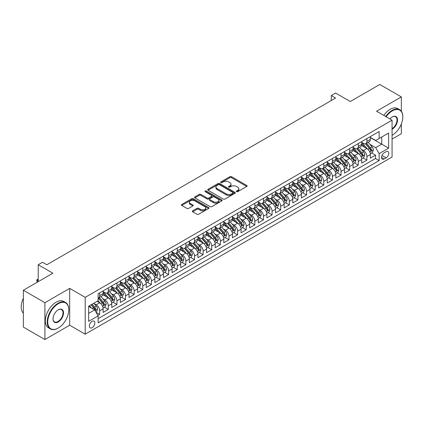 <?xml version="1.0" encoding="UTF-8"?>
<svg xmlns="http://www.w3.org/2000/svg" width="424" height="424" viewBox="0 0 424 424"><rect width="100%" height="100%" fill="white"/><g stroke="black" fill="none" stroke-linecap="round" stroke-linejoin="round"><path stroke-width="0.64" d="M236.592 191.659A0.837 0.482 0 0 0 237.774 191.659L246.763 186.47A1.198 0.689 0 0 0 247.118 185.982A1.198 0.689 0 0 0 246.763 185.495L231.536 176.702A1.198 0.689 0 0 0 229.845 176.702L220.851 181.891A0.837 0.482 0 0 0 220.607 182.23A0.837 0.482 0 0 0 220.851 182.574A0.837 0.482 0 0 0 222.038 182.574L223.199 181.901A3.827 2.21 0 0 1 228.616 181.901L229.888 182.633A3.827 2.21 0 0 1 231.006 184.196A3.827 2.21 0 0 1 229.888 185.76L228.722 186.433A0.837 0.482 0 0 0 228.478 186.777A0.837 0.482 0 0 0 228.722 187.117A0.837 0.482 0 0 0 229.909 187.117L231.069 186.443A3.827 2.21 0 0 1 236.486 186.443L237.753 187.18A3.827 2.21 0 0 1 238.876 188.744A3.827 2.21 0 0 1 237.753 190.302L236.592 190.975A0.837 0.482 0 0 0 236.343 191.319A0.837 0.482 0 0 0 236.592 191.659L236.592 190.975M92.098 327.704A3.901 2.252 120 0 0 94.647 324.27A3.901 2.252 120 0 0 94.049 321.143A3.901 2.252 120 0 0 92.098 321.339A3.901 2.252 120 0 0 89.549 324.773A3.901 2.252 120 0 0 90.148 327.9A3.901 2.252 120 0 0 92.098 327.704M192.697 210.797A1.198 0.689 0 0 0 192.348 211.285A1.198 0.689 0 0 0 192.697 211.772L196.975 214.242A1.198 0.689 0 0 0 198.665 214.242L208.65 208.476A1.198 0.689 0 0 0 209 207.988A1.198 0.689 0 0 0 208.65 207.5L193.418 198.708A1.198 0.689 0 0 0 191.728 198.708L181.742 204.469A1.198 0.689 0 0 0 181.393 204.956A1.198 0.689 0 0 0 181.742 205.449L186.904 208.428A1.198 0.689 0 0 0 188.595 208.428L192.867 205.958A1.198 0.689 0 0 0 193.217 205.47A1.198 0.689 0 0 0 192.867 204.983L190.307 203.504A3.201 1.85 0 0 1 189.374 202.2A3.201 1.85 0 0 1 191.346 200.494A3.201 1.85 0 0 1 194.839 200.891L204.861 206.679A3.201 1.85 0 0 1 205.799 207.988A3.201 1.85 0 0 1 203.822 209.695A3.201 1.85 0 0 1 200.335 209.292L198.665 208.327A1.198 0.689 0 0 0 196.975 208.327L192.697 210.797L192.697 211.772M401.337 111.252L401.337 96.916L379.787 84.471L350.261 101.522L335.607 93.057L331.298 95.548L335.607 98.034L46.841 264.751L42.532 262.265L38.224 264.751L38.224 281.674M44.907 302.699L44.907 339.529L69.684 325.219L69.684 288.389L44.907 302.699L23.357 290.255L52.878 273.21L38.224 264.751M69.684 288.389L85.203 297.351L392.067 120.183L392.067 157.007L85.203 334.176L85.203 297.351M401.337 96.916L376.554 111.226L392.067 120.183M223.284 199.047A1.198 0.689 0 0 0 224.98 199.047L234.96 193.286A1.198 0.689 0 0 0 235.315 192.798A1.198 0.689 0 0 0 234.96 192.305L219.733 183.513A1.198 0.689 0 0 0 218.042 183.513L208.057 189.279A1.198 0.689 0 0 0 207.707 189.767A1.198 0.689 0 0 0 208.057 190.254L223.284 199.047M205.47 191.839A0.837 0.482 0 0 1 206.324 191.961L206.324 190.964L221.805 199.905A1.198 0.689 0 0 1 222.155 200.393A1.198 0.689 0 0 1 221.805 200.881L211.82 206.642A1.198 0.689 0 0 1 210.129 206.642L194.897 197.849L199.174 195.4L199.174 194.409L194.897 196.874A1.198 0.689 0 0 0 194.547 197.361A1.198 0.689 0 0 0 194.897 197.849L194.897 196.874M199.174 195.4A1.198 0.689 0 0 1 200.865 195.4L200.865 194.409A1.198 0.689 0 0 0 199.174 194.409M200.865 194.409L207.039 197.971A1.198 0.689 0 0 0 208.735 197.971L211.565 196.339A1.198 0.689 0 0 0 211.921 195.851A1.198 0.689 0 0 0 211.565 195.358L205.137 191.648A0.837 0.482 0 0 1 204.893 191.304A0.837 0.482 0 0 1 205.407 190.858A0.837 0.482 0 0 1 206.324 190.964M44.907 339.529L23.357 327.084L23.357 290.255M392.067 139.093L401.337 133.745L401.337 123.999M97.896 315.451L99.682 314.417L96.105 312.356M94.07 303.563L96.237 304.814A4.876 2.814 60 0 1 99.682 310.787L103.133 308.794L103.133 312.43L108.306 309.441L104.383 307.177M102.693 298.586L104.855 299.837A4.876 2.814 60 0 1 108.306 305.81L111.751 303.817L111.751 307.453L116.923 304.464L113.001 302.201M111.311 293.609L113.473 294.86A4.876 2.814 60 0 1 116.923 300.833L120.374 298.841L120.374 302.476L125.541 299.487L121.619 297.224M119.928 288.633L122.096 289.884A4.876 2.814 60 0 1 125.541 295.857L128.991 293.864L128.991 297.5L134.164 294.51L130.242 292.247M128.552 283.656L130.714 284.907A4.876 2.814 60 0 1 134.164 290.88L137.609 288.887L137.609 292.523L142.782 289.534L138.86 287.271M137.169 278.679L139.337 279.93A4.876 2.814 60 0 1 142.782 285.903L146.232 283.91L146.232 287.546L151.405 284.557L147.483 282.294M145.792 273.703L147.955 274.953A4.876 2.814 60 0 1 151.405 280.926L154.85 278.934L154.85 282.57L160.023 279.58L156.101 277.317M154.41 268.726L156.573 269.977A4.876 2.814 60 0 1 160.023 275.95L163.468 273.957L163.468 277.593L168.641 274.604L164.719 272.341M163.028 263.749L165.196 265A4.876 2.814 60 0 1 168.641 270.973L172.091 268.98L172.091 272.616L177.264 269.627L173.342 267.364M171.651 258.773L173.814 260.023A4.876 2.814 60 0 1 177.264 265.996L180.709 264.004L180.709 267.639L185.882 264.65L181.96 262.387M180.269 253.796L182.437 255.047A4.876 2.814 60 0 1 185.882 261.02L189.332 259.027L189.332 262.663L194.499 259.673L190.577 257.41M188.892 248.819L191.054 250.07A4.876 2.814 60 0 1 194.499 256.043L197.95 254.05L197.95 257.686L203.123 254.702L199.201 252.434M197.51 243.842L199.672 245.093A4.876 2.814 60 0 1 203.123 251.066L206.568 249.073L206.568 252.709L211.74 249.725L207.818 247.457M206.128 238.871L208.295 240.117A4.876 2.814 60 0 1 211.74 246.09L215.191 244.097L215.191 247.733L220.363 244.749L216.441 242.48M214.751 233.894L216.913 235.14A4.876 2.814 60 0 1 220.363 241.113L223.808 239.12L223.808 242.756L228.981 239.772L225.059 237.504M223.369 228.918L225.531 230.163A4.876 2.814 60 0 1 228.981 236.136L232.432 234.143L232.432 237.779L237.599 234.795L233.677 232.527M231.986 223.941L234.154 225.186A4.876 2.814 60 0 1 237.599 231.16L241.049 229.172L241.049 232.803L246.222 229.819L242.3 227.55M240.609 218.964L242.772 220.21A4.876 2.814 60 0 1 246.222 226.183L249.667 224.195L249.667 227.826L254.84 224.842L250.918 222.573M249.227 213.988L251.395 215.233A4.876 2.814 60 0 1 254.84 221.206L258.29 219.219L258.29 222.849L263.463 219.865L259.536 217.597M257.85 209.011L260.013 210.256A4.876 2.814 60 0 1 263.463 216.229L266.908 214.242L266.908 217.872L272.081 214.888L268.159 212.62M266.468 204.034L268.631 205.28A4.876 2.814 60 0 1 272.081 211.253L275.526 209.265L275.526 212.896L280.699 209.912L276.777 207.643M275.086 199.057L277.254 200.303A4.876 2.814 60 0 1 280.699 206.276L284.149 204.288L284.149 207.919L289.322 204.935L285.4 202.667M283.709 194.081L285.871 195.326A4.876 2.814 60 0 1 289.322 201.299L292.767 199.312L292.767 202.942L297.94 199.958L294.018 197.69M292.327 189.104L294.489 190.35A4.876 2.814 60 0 1 297.94 196.323L301.39 194.335L301.39 197.966L306.557 194.982L302.635 192.713M300.95 184.127L303.112 185.373A4.876 2.814 60 0 1 306.557 191.346L310.008 189.358L310.008 192.989L315.18 190.005L311.258 187.737M309.568 179.151L311.73 180.396A4.876 2.814 60 0 1 315.18 186.369L318.625 184.382L318.625 188.012L323.798 185.028L319.876 182.76M318.186 174.174L320.353 175.419A4.876 2.814 60 0 1 323.798 181.393L327.249 179.405L327.249 183.036L332.421 180.052L328.499 177.788M326.809 169.197L328.971 170.443A4.876 2.814 60 0 1 332.421 176.416L335.866 174.428L335.866 178.059L341.039 175.075L337.117 172.812M335.426 164.221L337.589 165.471A4.876 2.814 60 0 1 341.039 171.439L344.489 169.452L344.489 173.082L349.657 170.098L345.735 167.835M344.044 159.244L346.212 160.495A4.876 2.814 60 0 1 349.657 166.462L353.107 164.475L353.107 168.105L358.28 165.122L354.358 162.858M352.667 154.267L354.83 155.518A4.876 2.814 60 0 1 358.28 161.486L361.725 159.498L361.725 163.129L366.898 160.145L366.898 156.509A4.876 2.814 -120 0 0 363.453 150.541L361.285 149.29M362.976 157.882L366.898 160.145M103.133 308.794A4.876 2.814 -120 0 0 99.682 302.821L97.096 301.332M111.751 303.817A4.876 2.814 -120 0 0 108.306 297.844L102.974 294.77M120.374 298.841A4.876 2.814 -120 0 0 116.923 292.867L111.592 289.793M128.991 293.864A4.876 2.814 -120 0 0 125.541 287.896L120.215 284.817M137.609 288.887A4.876 2.814 -120 0 0 134.164 282.919L128.832 279.84M146.232 283.91A4.876 2.814 -120 0 0 142.782 277.943L137.45 274.863M154.85 278.934A4.876 2.814 -120 0 0 151.405 272.966L146.073 269.887M163.468 273.957A4.876 2.814 -120 0 0 160.023 267.989L154.691 264.91M172.091 268.98A4.876 2.814 -120 0 0 168.641 263.012L163.309 259.933M180.709 264.004A4.876 2.814 -120 0 0 177.264 258.036L171.932 254.957M189.332 259.027A4.876 2.814 -120 0 0 185.882 253.059L180.55 249.98M197.95 254.05A4.876 2.814 -120 0 0 194.499 248.082L189.173 245.003M206.568 249.073A4.876 2.814 -120 0 0 203.123 243.106L197.791 240.026M215.191 244.097A4.876 2.814 -120 0 0 211.74 238.129L206.409 235.05M223.808 239.12A4.876 2.814 -120 0 0 220.363 233.152L215.032 230.073M232.432 234.143A4.876 2.814 -120 0 0 228.981 228.176L223.649 225.096M241.049 229.172A4.876 2.814 -120 0 0 237.599 223.199L232.273 220.12M249.667 224.195A4.876 2.814 -120 0 0 246.222 218.222L240.89 215.143M258.29 219.219A4.876 2.814 -120 0 0 254.84 213.246L249.508 210.166M266.908 214.242A4.876 2.814 -120 0 0 263.463 208.269L258.131 205.19M275.526 209.265A4.876 2.814 -120 0 0 272.081 203.292L266.749 200.213M284.149 204.288A4.876 2.814 -120 0 0 280.699 198.315L275.367 195.236M292.767 199.312A4.876 2.814 -120 0 0 289.322 193.339L283.99 190.259M301.39 194.335A4.876 2.814 -120 0 0 297.94 188.362L292.608 185.283M310.008 189.358A4.876 2.814 -120 0 0 306.557 183.385L301.231 180.306M318.625 184.382A4.876 2.814 -120 0 0 315.18 178.409L309.849 175.329M327.249 179.405A4.876 2.814 -120 0 0 323.798 173.432L318.466 170.353M335.866 174.428A4.876 2.814 -120 0 0 332.421 168.455L327.089 165.376M344.489 169.452A4.876 2.814 -120 0 0 341.039 163.478L335.707 160.399M353.107 164.475A4.876 2.814 -120 0 0 349.657 158.502L344.33 155.423M361.725 159.498A4.876 2.814 -120 0 0 358.28 153.525L352.948 150.446M386.121 151.686L384.224 152.778A3.779 2.184 120 0 0 381.754 156.106A3.779 2.184 120 0 0 382.337 159.138A3.779 2.184 120 0 0 384.224 158.947L386.121 157.855A3.779 2.184 120 0 0 388.591 154.527A3.779 2.184 120 0 0 388.008 151.495A3.779 2.184 120 0 0 386.121 151.686M88.648 313.373L94.685 309.891L98.13 315.864L98.13 322.828L379.141 160.59L379.141 153.626L375.691 147.653L369.908 144.314M98.13 315.864L88.648 321.334L88.648 306.208L98.13 300.733L98.13 293.763L379.141 131.53L379.141 138.494L388.623 133.019L388.623 148.151L379.141 153.626M103.133 291.675L104.855 292.671A4.876 2.814 60 0 0 107.293 292.91L110.743 290.922A4.876 2.814 -120 0 0 111.751 288.691L111.751 285.903M111.751 286.698L113.473 287.695A4.876 2.814 60 0 0 115.911 287.938L119.361 285.946A4.876 2.814 -120 0 0 120.374 283.714L120.374 280.926M120.374 281.721L122.096 282.718A4.876 2.814 60 0 0 124.534 282.962L127.979 280.969A4.876 2.814 -120 0 0 128.991 278.738L128.991 275.95M128.991 276.745L130.714 277.741A4.876 2.814 60 0 0 133.152 277.985L136.602 275.992A4.876 2.814 -120 0 0 137.609 273.761L137.609 270.973M137.609 271.768L139.337 272.764A4.876 2.814 60 0 0 141.775 273.008L145.22 271.016A4.876 2.814 -120 0 0 146.232 268.784L146.232 265.996M146.232 266.791L147.955 267.788A4.876 2.814 60 0 0 150.393 268.032L153.843 266.039A4.876 2.814 -120 0 0 154.85 263.808L154.85 261.02M154.85 261.815L156.573 262.811A4.876 2.814 60 0 0 159.011 263.055L162.461 261.062A4.876 2.814 -120 0 0 163.468 258.831L163.468 256.043M163.468 256.838L165.196 257.834A4.876 2.814 60 0 0 167.634 258.078L171.079 256.085A4.876 2.814 -120 0 0 172.091 253.854L172.091 251.066M172.091 251.861L173.814 252.858A4.876 2.814 60 0 0 176.252 253.102L179.702 251.109A4.876 2.814 -120 0 0 180.709 248.877L180.709 246.09M180.709 246.885L182.437 247.881A4.876 2.814 60 0 0 184.875 248.125L188.32 246.132A4.876 2.814 -120 0 0 189.332 243.901L189.332 241.113M189.332 241.908L191.054 242.904A4.876 2.814 60 0 0 193.492 243.148L196.937 241.155A4.876 2.814 -120 0 0 197.95 238.924L197.95 236.136M197.95 236.931L199.672 237.928A4.876 2.814 60 0 0 202.11 238.171L205.561 236.179A4.876 2.814 -120 0 0 206.568 233.947L206.568 231.16M206.568 231.954L208.295 232.951A4.876 2.814 60 0 0 210.733 233.195L214.178 231.202A4.876 2.814 -120 0 0 215.191 228.971L215.191 226.183M215.191 226.978L216.913 227.974A4.876 2.814 60 0 0 219.351 228.218L222.801 226.225A4.876 2.814 -120 0 0 223.808 223.994L223.808 221.206M223.808 222.001L225.531 222.998A4.876 2.814 60 0 0 227.969 223.241L231.419 221.249A4.876 2.814 -120 0 0 232.432 219.017L232.432 216.229M232.432 217.024L234.154 218.021A4.876 2.814 60 0 0 236.592 218.265L240.037 216.272A4.876 2.814 -120 0 0 241.049 214.041L241.049 211.253M241.049 212.048L242.772 213.044A4.876 2.814 60 0 0 245.21 213.288L248.66 211.295A4.876 2.814 -120 0 0 249.667 209.064L249.667 206.276M249.667 207.071L251.395 208.067A4.876 2.814 60 0 0 253.833 208.311L257.278 206.318A4.876 2.814 -120 0 0 258.29 204.087L258.29 201.299M258.29 202.094L260.013 203.091A4.876 2.814 60 0 0 262.451 203.334L265.901 201.342A4.876 2.814 -120 0 0 266.908 199.11L266.908 196.323M266.908 197.118L268.631 198.114A4.876 2.814 60 0 0 271.069 198.358L274.519 196.365A4.876 2.814 -120 0 0 275.526 194.134L275.526 191.346M275.526 192.141L277.254 193.137A4.876 2.814 60 0 0 279.692 193.381L283.137 191.388A4.876 2.814 -120 0 0 284.149 189.157L284.149 186.369M284.149 187.164L285.871 188.161A4.876 2.814 60 0 0 288.309 188.404L291.76 186.412A4.876 2.814 -120 0 0 292.767 184.18L292.767 181.393M292.767 182.188L294.489 183.184A4.876 2.814 60 0 0 296.927 183.428L300.377 181.435A4.876 2.814 -120 0 0 301.39 179.204L301.39 176.416M301.39 177.211L303.112 178.207A4.876 2.814 60 0 0 305.55 178.451L308.995 176.458A4.876 2.814 -120 0 0 310.008 174.227L310.008 171.439M310.008 172.239L311.73 173.231A4.876 2.814 60 0 0 314.168 173.474L317.618 171.482A4.876 2.814 -120 0 0 318.625 169.25L318.625 166.462M318.625 167.263L320.353 168.254A4.876 2.814 60 0 0 322.791 168.498L326.236 166.505A4.876 2.814 -120 0 0 327.249 164.274L327.249 161.486M327.249 162.286L328.971 163.277A4.876 2.814 60 0 0 331.409 163.521L334.859 161.528A4.876 2.814 -120 0 0 335.866 159.297L335.866 156.509M335.866 157.309L337.589 158.3A4.876 2.814 60 0 0 340.027 158.544L343.477 156.551A4.876 2.814 -120 0 0 344.489 154.32L344.489 151.532M344.489 152.333L346.212 153.324A4.876 2.814 60 0 0 348.65 153.567L352.095 151.575A4.876 2.814 -120 0 0 353.107 149.343L353.107 146.556M353.107 147.356L354.83 148.347A4.876 2.814 60 0 0 357.268 148.591L360.718 146.598A4.876 2.814 -120 0 0 361.725 144.367L361.725 141.579M98.13 318.647L375.516 158.502L375.516 155.168L370.348 158.152L370.348 154.522A4.876 2.814 -120 0 0 366.898 148.548L361.566 145.469M361.725 142.379L363.453 143.37A4.876 2.814 -120 0 0 365.891 143.614A4.876 2.814 -120 0 0 366.898 141.383L366.898 138.595M365.891 143.614L369.336 141.621A4.876 2.814 -120 0 0 370.348 139.39L370.348 136.602M99.682 292.867L99.682 295.655A4.876 2.814 60 0 1 98.675 297.887A4.876 2.814 60 0 1 98.13 298.088M98.675 297.887L102.12 295.899A4.876 2.814 -120 0 0 103.133 293.668L103.133 290.88M108.306 287.891L108.306 290.679A4.876 2.814 60 0 1 107.293 292.91M116.923 282.914L116.923 285.702A4.876 2.814 60 0 1 115.911 287.938M125.541 277.937L125.541 280.725A4.876 2.814 60 0 1 124.534 282.962M134.164 272.966L134.164 275.748A4.876 2.814 60 0 1 133.152 277.985M142.782 267.989L142.782 270.772A4.876 2.814 60 0 1 141.775 273.008M151.405 263.012L151.405 265.795A4.876 2.814 60 0 1 150.393 268.032M160.023 258.036L160.023 260.818A4.876 2.814 60 0 1 159.011 263.055M168.641 253.059L168.641 255.842A4.876 2.814 60 0 1 167.634 258.078M177.264 248.082L177.264 250.865A4.876 2.814 60 0 1 176.252 253.102M185.882 243.106L185.882 245.888A4.876 2.814 60 0 1 184.875 248.125M194.499 238.129L194.499 240.912A4.876 2.814 60 0 1 193.492 243.148M203.123 233.152L203.123 235.935A4.876 2.814 60 0 1 202.11 238.171M211.74 228.176L211.74 230.963A4.876 2.814 60 0 1 210.733 233.195M220.363 223.199L220.363 225.987A4.876 2.814 60 0 1 219.351 228.218M228.981 218.222L228.981 221.01A4.876 2.814 60 0 1 227.969 223.241M237.599 213.246L237.599 216.033A4.876 2.814 60 0 1 236.592 218.265M246.222 208.269L246.222 211.057A4.876 2.814 60 0 1 245.21 213.288M254.84 203.292L254.84 206.08A4.876 2.814 60 0 1 253.833 208.311M263.463 198.315L263.463 201.103A4.876 2.814 60 0 1 262.451 203.334M272.081 193.339L272.081 196.127A4.876 2.814 60 0 1 271.069 198.358M280.699 188.362L280.699 191.15A4.876 2.814 60 0 1 279.692 193.381M289.322 183.385L289.322 186.173A4.876 2.814 60 0 1 288.309 188.404M297.94 178.409L297.94 181.196A4.876 2.814 60 0 1 296.927 183.428M306.557 173.432L306.557 176.22A4.876 2.814 60 0 1 305.55 178.451M315.18 168.455L315.18 171.243A4.876 2.814 60 0 1 314.168 173.474M323.798 163.478L323.798 166.266A4.876 2.814 60 0 1 322.791 168.498M332.421 158.502L332.421 161.29A4.876 2.814 60 0 1 331.409 163.521M341.039 153.525L341.039 156.313A4.876 2.814 60 0 1 340.027 158.544M349.657 148.548L349.657 151.336A4.876 2.814 60 0 1 348.65 153.567M358.28 143.572L358.28 146.359A4.876 2.814 60 0 1 357.268 148.591M358.28 161.486L358.28 165.122M349.657 166.462L349.657 170.098M341.039 171.439L341.039 175.075M332.421 176.416L332.421 180.052M323.798 181.393L323.798 185.028M315.18 186.369L315.18 190.005M306.557 191.346L306.557 194.982M297.94 196.323L297.94 199.958M289.322 201.299L289.322 204.935M280.699 206.276L280.699 209.912M272.081 211.253L272.081 214.888M263.463 216.229L263.463 219.865M254.84 221.206L254.84 224.842M246.222 226.183L246.222 229.819M237.599 231.16L237.599 234.795M228.981 236.136L228.981 239.772M220.363 241.113L220.363 244.749M211.74 246.09L211.74 249.725M203.123 251.066L203.123 254.702M194.499 256.043L194.499 259.673M185.882 261.02L185.882 264.65M177.264 265.996L177.264 269.627M168.641 270.973L168.641 274.604M160.023 275.95L160.023 279.58M151.405 280.926L151.405 284.557M142.782 285.903L142.782 289.534M134.164 290.88L134.164 294.51M125.541 295.857L125.541 299.487M116.923 300.833L116.923 304.464M108.306 305.81L108.306 309.441M99.682 310.787L99.682 314.417M94.685 309.891L88.648 306.409M375.691 147.653L381.722 144.171L381.722 137.005L388.623 133.019M370.348 137.599L388.623 148.151M370.348 137.403L375.691 140.487L379.141 138.494M69.684 325.219L85.203 334.176M331.298 95.548L331.298 100.525M371.594 152.905L375.516 155.168M375.516 158.502L379.141 160.59M236.926 191.781L237.753 191.298A3.827 2.21 0 0 0 238.876 189.735L238.876 188.744M231.006 184.196L231.006 185.193A3.827 2.21 0 0 1 229.888 186.756L229.055 187.233M246.747 186.481L231.536 177.693A1.198 0.689 0 0 0 229.845 177.693L221.19 182.691M234.96 192.305L234.96 193.286L219.733 184.509A1.198 0.689 0 0 0 218.042 184.509L208.073 190.265M232.845 193.137A0.837 0.482 0 0 0 233.094 192.798A0.837 0.482 0 0 0 232.845 192.454L219.478 184.737A0.837 0.482 0 0 0 218.296 184.737L217.067 185.442A3.827 2.21 0 0 0 215.943 187.005A3.827 2.21 0 0 0 217.067 188.569L226.204 193.847A3.827 2.21 0 0 0 231.621 193.847L232.845 193.137L232.845 194.134A0.837 0.482 0 0 0 233.094 193.789L233.094 192.798M215.943 187.005L215.943 188.002A3.827 2.21 0 0 0 217.067 189.565L217.067 188.569M232.845 194.134L231.621 194.839A3.827 2.21 0 0 1 226.204 194.839L217.067 189.565M200.865 195.4L207.039 198.967A1.198 0.689 0 0 0 208.735 198.967L211.565 197.335A1.198 0.689 0 0 0 211.921 196.842L211.921 195.851M206.324 191.961L221.789 200.891M213.452 201.676A3.201 1.85 0 0 0 216.94 202.073A3.201 1.85 0 0 0 218.917 200.367A3.201 1.85 0 0 0 217.978 199.063L214.443 197.022A1.198 0.689 0 0 0 212.753 197.022L209.917 198.66A1.198 0.689 0 0 0 209.567 199.148A1.198 0.689 0 0 0 209.917 199.635L213.452 201.676L213.452 202.667A3.201 1.85 0 0 0 216.94 203.07A3.201 1.85 0 0 0 218.917 201.363L218.917 200.367M209.567 199.148L209.567 200.139A1.198 0.689 0 0 0 209.917 200.632L209.917 199.635M213.452 202.667L209.917 200.632M205.799 207.988L205.799 208.984A3.201 1.85 0 0 1 203.822 210.691A3.201 1.85 0 0 1 200.335 210.288L198.665 209.323A1.198 0.689 0 0 0 196.975 209.323L192.713 211.783M189.374 202.2L189.374 203.197A3.201 1.85 0 0 0 190.307 204.501L190.307 203.504M192.851 205.969L190.307 204.501M208.635 208.486L193.418 199.704A1.198 0.689 0 0 0 191.728 199.704L181.758 205.454M370.274 153.668L372.5 152.38L373.364 149.889A3.233 1.866 -120 0 0 372.102 146.858L368.165 142.3M367.375 148.861L362.706 143.455A9.328 5.385 -120 0 0 361.725 142.432M364.815 147.345L362.202 144.319A7.743 4.468 -120 0 0 361.725 143.8M365.451 143.789L369.431 148.4A3.233 1.866 60 0 1 370.587 150.626C371.069 151.278 371.413 151.077 371.62 150.027A3.233 1.866 -120 0 0 370.465 147.806L366.527 143.243M365.684 143.715L369.966 148.67A1.648 0.949 60 0 1 370.38 149.312L371.62 150.027M370.587 150.626L370.82 151.008M392.067 135.309L392.067 135.309A14.872 8.586 120 0 0 392.285 135.187L392.285 135.187A14.872 8.586 120 0 0 402.8 116.971A14.872 8.586 120 0 0 392.285 110.903A14.872 8.586 120 0 0 386.126 116.754M385.686 116.494A15.238 8.798 -60 0 1 392.025 110.452A15.238 8.798 -60 0 1 399.647 109.699A15.238 8.798 -60 0 1 402.8 116.674A15.238 8.798 -60 0 1 402.8 116.823M389.948 118.953A7.436 4.293 -60 0 1 392.285 116.971A7.436 4.293 -60 0 1 397.542 120.008A7.436 4.293 -60 0 1 392.285 129.113A7.436 4.293 -60 0 1 392.067 129.235M383.789 115.402A15.238 8.798 -60 0 1 390.128 109.355A15.238 8.798 -60 0 1 397.749 108.602L399.647 109.699M392.067 128.642A7.07 4.081 120 0 0 396.652 122.409A7.07 4.081 120 0 0 395.56 116.77A7.07 4.081 120 0 0 392.152 117.05M58.009 328.181L58.263 328.028A14.872 8.586 120 0 0 68.783 309.817A14.872 8.586 120 0 0 58.263 303.743A14.872 8.586 120 0 0 47.748 321.959A14.872 8.586 120 0 0 58.263 328.028L58.009 328.181A15.238 8.798 -60 0 1 50.387 328.934A15.238 8.798 -60 0 1 48.05 316.723A15.238 8.798 -60 0 1 58.009 303.298A15.238 8.798 -60 0 1 65.625 302.54A15.238 8.798 -60 0 1 68.783 309.515A15.238 8.798 -60 0 1 68.778 309.668M58.263 321.959A7.436 4.293 -60 0 1 53.005 318.922A7.436 4.293 -60 0 1 58.263 309.817L58.263 309.817A7.436 4.293 -60 0 1 63.526 312.854A7.436 4.293 -60 0 1 58.263 321.959M53.011 318.769A7.07 4.081 120 0 0 54.473 321.858A7.07 4.081 120 0 0 58.009 321.509A7.07 4.081 120 0 0 62.625 315.281A7.07 4.081 120 0 0 61.544 309.615A7.07 4.081 120 0 0 58.136 309.891M50.387 328.934L48.49 327.837A15.238 8.798 -60 0 1 46.158 315.631A15.238 8.798 -60 0 1 56.111 302.201A15.238 8.798 -60 0 1 63.727 301.448L65.625 302.54M23.357 313.151A15.238 8.798 -60 0 1 23.357 298.22M361.656 158.645L363.882 157.357L364.741 154.866A3.233 1.866 -120 0 0 363.485 151.834L359.547 147.276M358.757 153.838L354.088 148.432A9.328 5.385 -120 0 0 353.107 147.409M356.197 152.322L353.584 149.296A7.743 4.468 -120 0 0 353.107 148.776M356.828 148.766L360.813 153.377A3.233 1.866 60 0 1 361.964 155.603C362.451 156.255 362.796 156.053 362.997 155.004A3.233 1.866 -120 0 0 361.847 152.783L357.909 148.22M357.066 148.692L361.343 153.647A1.648 0.949 60 0 1 361.757 154.288L362.997 155.004M361.964 155.603L362.202 155.984M353.033 163.622L355.259 162.334L356.123 159.843A3.233 1.866 -120 0 0 354.867 156.811L350.929 152.253M350.139 158.815L345.465 153.409A9.328 5.385 -120 0 0 344.489 152.386M347.574 157.299L344.966 154.272A7.743 4.468 -120 0 0 344.489 153.753M348.21 153.742L352.196 158.353A3.233 1.866 60 0 1 353.346 160.579C353.828 161.231 354.173 161.03 354.379 159.981A3.233 1.866 -120 0 0 353.229 157.76L349.291 153.197M348.443 153.668L352.726 158.624A1.648 0.949 60 0 1 353.139 159.265L354.379 159.981M353.346 160.579L353.579 160.961M344.415 168.598L346.641 167.31L347.505 164.819A3.233 1.866 -120 0 0 346.244 161.788L342.306 157.23M341.516 163.791L336.847 158.385A9.328 5.385 -120 0 0 335.866 157.362M338.956 162.275L336.343 159.249A7.743 4.468 -120 0 0 335.866 158.73M339.592 158.719L343.572 163.33A3.233 1.866 60 0 1 344.723 165.556C345.21 166.208 345.555 166.007 345.761 164.957A3.233 1.866 -120 0 0 344.606 162.737L340.668 158.173M339.825 158.645L344.103 163.6A1.648 0.949 60 0 1 344.521 164.242L345.761 164.957M344.723 165.556L344.961 165.938M335.792 173.575L338.023 172.287L338.882 169.796A3.233 1.866 -120 0 0 337.626 166.764L333.688 162.207M332.898 168.768L328.229 163.362A9.328 5.385 -120 0 0 327.249 162.339M330.338 167.252L327.726 164.226A7.743 4.468 -120 0 0 327.249 163.706M330.969 163.696L334.955 168.307A3.233 1.866 60 0 1 336.105 170.533C336.592 171.185 336.937 170.983 337.138 169.934A3.233 1.866 -120 0 0 335.988 167.713L332.05 163.15M331.202 163.622L335.485 168.577A1.648 0.949 60 0 1 335.898 169.218L337.138 169.934M336.105 170.533L336.338 170.914M327.174 178.552L329.4 177.264L330.264 174.773A3.233 1.866 -120 0 0 329.008 171.741L325.065 167.183M324.281 173.745L319.606 168.339A9.328 5.385 -120 0 0 318.625 167.316M321.715 172.229L319.102 169.203A7.743 4.468 -120 0 0 318.625 168.683M322.351 168.673L326.332 173.284A3.233 1.866 60 0 1 327.487 175.51C327.969 176.161 328.314 175.96 328.521 174.911A3.233 1.866 -120 0 0 327.37 172.685L323.427 168.127M322.584 168.598L326.867 173.554A1.648 0.949 60 0 1 327.28 174.195L328.521 174.911M327.487 175.51L327.72 175.891M318.556 183.528L320.783 182.241L321.646 179.749A3.233 1.866 -120 0 0 320.385 176.718L316.447 172.16M315.657 178.721L310.988 173.315A9.328 5.385 -120 0 0 310.008 172.292M313.098 177.206L310.485 174.179A7.743 4.468 -120 0 0 310.008 173.66M313.728 173.649L317.714 178.26A3.233 1.866 60 0 1 318.864 180.486C319.351 181.138 319.696 180.937 319.897 179.887A3.233 1.866 -120 0 0 318.747 177.661L314.809 173.103M313.967 173.575L318.244 178.531A1.648 0.949 60 0 1 318.657 179.172L319.897 179.887M318.864 180.486L319.102 180.868M309.933 188.505L312.165 187.217L313.023 184.726A3.233 1.866 -120 0 0 311.767 181.695L307.829 177.137M307.04 183.698L302.37 178.292A9.328 5.385 -120 0 0 301.39 177.269M304.48 182.182L301.867 179.156A7.743 4.468 -120 0 0 301.39 178.637M305.11 178.626L309.096 183.237A3.233 1.866 60 0 1 310.246 185.463C310.734 186.115 311.078 185.913 311.28 184.864A3.233 1.866 -120 0 0 310.13 182.638L306.192 178.08M305.344 178.552L309.626 183.507A1.648 0.949 60 0 1 310.039 184.149L311.28 184.864M310.246 185.463L310.479 185.845M301.316 193.482L303.542 192.194L304.406 189.703A3.233 1.866 -120 0 0 303.144 186.671L299.206 182.113M298.416 188.675L293.747 183.269A9.328 5.385 -120 0 0 292.767 182.246M295.857 187.159L293.244 184.133A7.743 4.468 -120 0 0 292.767 183.613M296.493 183.603L300.473 188.214A3.233 1.866 60 0 1 301.628 190.44C302.111 191.092 302.455 190.89 302.662 189.841A3.233 1.866 -120 0 0 301.506 187.615L297.569 183.057M296.726 183.528L301.003 188.484A1.648 0.949 60 0 1 301.422 189.125L302.662 189.841M301.628 190.44L301.861 190.821M292.698 198.453L294.924 197.171L295.782 194.68A3.233 1.866 -120 0 0 294.526 191.648L290.588 187.09M289.799 193.651L285.129 188.245A9.328 5.385 -120 0 0 284.149 187.222M287.239 192.136L284.626 189.109A7.743 4.468 -120 0 0 284.149 188.59M287.87 188.579L291.855 193.19A3.233 1.866 60 0 1 293.005 195.416C293.493 196.068 293.837 195.867 294.039 194.817A3.233 1.866 -120 0 0 292.889 192.591L288.951 188.033M288.103 188.505L292.385 193.461A1.648 0.949 60 0 1 292.799 194.102L294.039 194.817M293.005 195.416L293.244 195.798M284.075 203.43L286.301 202.147L287.165 199.656A3.233 1.866 -120 0 0 285.909 196.625L281.971 192.067M281.181 198.628L276.506 193.222A9.328 5.385 -120 0 0 275.526 192.199M278.616 197.112L276.003 194.086A7.743 4.468 -120 0 0 275.526 193.567M279.252 193.556L283.232 198.167A3.233 1.866 60 0 1 284.387 200.393C284.87 201.045 285.214 200.844 285.421 199.794A3.233 1.866 -120 0 0 284.271 197.568L280.333 193.01M279.485 193.482L283.767 198.437A1.648 0.949 60 0 1 284.181 199.079L285.421 199.794M284.387 200.393L284.621 200.775M275.457 208.407L277.683 207.124L278.547 204.633A3.233 1.866 -120 0 0 277.285 201.601L273.348 197.043M272.558 203.605L267.889 198.199A9.328 5.385 -120 0 0 266.908 197.171M269.998 202.089L267.385 199.063A7.743 4.468 -120 0 0 266.908 198.543M270.629 198.533L274.614 203.144A3.233 1.866 60 0 1 275.764 205.37C276.252 206.022 276.596 205.82 276.803 204.771A3.233 1.866 -120 0 0 275.648 202.545L271.71 197.987M270.867 198.459L275.144 203.414A1.648 0.949 60 0 1 275.563 204.055L276.803 204.771M275.764 205.37L276.003 205.751M266.834 213.383L269.065 212.101L269.924 209.61A3.233 1.866 -120 0 0 268.668 206.578L264.73 202.02M263.94 208.582L259.271 203.176A9.328 5.385 -120 0 0 258.29 202.147M261.38 207.066L258.767 204.039A7.743 4.468 -120 0 0 258.29 203.52M262.011 203.509L265.996 208.12A3.233 1.866 60 0 1 267.147 210.346C267.634 210.998 267.979 210.797 268.18 209.748A3.233 1.866 -120 0 0 267.03 207.522L263.092 202.964M262.244 203.435L266.526 208.391A1.648 0.949 60 0 1 266.94 209.032L268.18 209.748M267.147 210.346L267.38 210.728M258.216 218.36L260.442 217.077L261.306 214.586A3.233 1.866 -120 0 0 260.045 211.555L256.107 206.997M255.322 213.558L250.648 208.152A9.328 5.385 -120 0 0 249.667 207.124M252.757 212.042L250.144 209.016A7.743 4.468 -120 0 0 249.667 208.497M253.393 208.486L257.373 213.097A3.233 1.866 60 0 1 258.529 215.323C259.011 215.97 259.356 215.774 259.562 214.724A3.233 1.866 -120 0 0 258.407 212.498L254.469 207.94M253.626 208.412L257.909 213.367A1.648 0.949 60 0 1 258.322 214.009L259.562 214.724M258.529 215.323L258.762 215.705M249.598 223.337L251.824 222.054L252.683 219.563A3.233 1.866 -120 0 0 251.427 216.532L247.489 211.974M246.699 218.535L242.03 213.129A9.328 5.385 -120 0 0 241.049 212.101M244.139 217.019L241.526 213.993A7.743 4.468 -120 0 0 241.049 213.473M244.77 213.463L248.756 218.074A3.233 1.866 60 0 1 249.906 220.3C250.393 220.946 250.738 220.75 250.939 219.701A3.233 1.866 -120 0 0 249.789 217.475L245.851 212.917M245.008 213.389L249.286 218.344A1.648 0.949 60 0 1 249.699 218.985L250.939 219.701M249.906 220.3L250.144 220.681M240.975 228.313L243.206 227.031L244.065 224.54A3.233 1.866 -120 0 0 242.809 221.508L238.871 216.95M238.081 223.512L233.407 218.106A9.328 5.385 -120 0 0 232.432 217.077M235.516 221.996L232.909 218.97A7.743 4.468 -120 0 0 232.432 218.45M236.152 218.44L240.138 223.051A3.233 1.866 60 0 1 241.288 225.277C241.77 225.923 242.12 225.727 242.321 224.678A3.233 1.866 -120 0 0 241.171 222.452L237.233 217.894M236.385 218.365L240.668 223.321A1.648 0.949 60 0 1 241.081 223.962L242.321 224.678M241.288 225.277L241.521 225.658M232.357 233.29L234.583 232.008L235.447 229.517A3.233 1.866 -120 0 0 234.186 226.485L230.248 221.927M229.458 228.488L224.789 223.082A9.328 5.385 -120 0 0 223.808 222.054M226.898 226.973L224.285 223.946A7.743 4.468 -120 0 0 223.808 223.427M227.534 223.416L231.515 228.027A3.233 1.866 60 0 1 232.665 230.253C233.152 230.9 233.497 230.704 233.704 229.654A3.233 1.866 -120 0 0 232.548 227.428L228.61 222.87M227.768 223.342L232.045 228.298A1.648 0.949 60 0 1 232.463 228.939L233.704 229.654M232.665 230.253L232.903 230.635M223.734 238.267L225.966 236.984L226.824 234.493A3.233 1.866 -120 0 0 225.568 231.462L221.63 226.904M220.84 233.465L216.171 228.059A9.328 5.385 -120 0 0 215.191 227.031M218.281 231.949L215.668 228.923A7.743 4.468 -120 0 0 215.191 228.404M218.911 228.393L222.897 233.004A3.233 1.866 60 0 1 224.047 235.23C224.535 235.877 224.879 235.68 225.08 234.631A3.233 1.866 -120 0 0 223.93 232.405L219.992 227.847M219.144 228.319L223.427 233.274A1.648 0.949 60 0 1 223.84 233.916L225.08 234.631M224.047 235.23L224.28 235.612M215.116 243.244L217.342 241.961L218.206 239.47A3.233 1.866 -120 0 0 216.95 236.438L213.007 231.88M212.223 238.442L207.548 233.036A9.328 5.385 -120 0 0 206.568 232.008M209.657 236.926L207.044 233.9A7.743 4.468 -120 0 0 206.568 233.38M210.293 233.37L214.274 237.981A3.233 1.866 60 0 1 215.429 240.207C215.911 240.853 216.256 240.657 216.463 239.608A3.233 1.866 -120 0 0 215.312 237.382L211.369 232.824M210.527 233.295L214.809 238.251A1.648 0.949 60 0 1 215.222 238.892L216.463 239.608M215.429 240.207L215.662 240.588M206.499 248.22L208.725 246.938L209.589 244.447A3.233 1.866 -120 0 0 208.327 241.415L204.389 236.857M203.6 243.418L198.93 238.012A9.328 5.385 -120 0 0 197.95 236.984M201.04 241.903L198.427 238.876A7.743 4.468 -120 0 0 197.95 238.357M201.67 238.346L205.656 242.957A3.233 1.866 60 0 1 206.806 245.183C207.294 245.83 207.638 245.634 207.839 244.584A3.233 1.866 -120 0 0 206.689 242.358L202.752 237.8M201.909 238.272L206.186 243.228A1.648 0.949 60 0 1 206.599 243.869L207.839 244.584M206.806 245.183L207.044 245.565M197.876 253.197L200.107 251.914L200.965 249.423A3.233 1.866 -120 0 0 199.709 246.392L195.771 241.828M194.982 248.395L190.312 242.989A9.328 5.385 -120 0 0 189.332 241.961M192.422 246.879L189.809 243.853A7.743 4.468 -120 0 0 189.332 243.334M193.053 243.323L197.038 247.934A3.233 1.866 60 0 1 198.188 250.16C198.676 250.807 199.02 250.611 199.222 249.561A3.233 1.866 -120 0 0 198.072 247.335L194.134 242.777M193.286 243.249L197.568 248.204A1.648 0.949 60 0 1 197.982 248.846L199.222 249.561M198.188 250.16L198.421 250.542M189.258 258.174L191.484 256.891L192.348 254.4A3.233 1.866 -120 0 0 191.086 251.368L187.148 246.805M186.359 253.372L181.689 247.966A9.328 5.385 -120 0 0 180.709 246.938M183.799 251.856L181.186 248.83A7.743 4.468 -120 0 0 180.709 248.31M184.435 248.3L188.415 252.911A3.233 1.866 60 0 1 189.57 255.137C190.053 255.783 190.397 255.587 190.604 254.538A3.233 1.866 -120 0 0 189.448 252.312L185.511 247.754M184.668 248.22L188.945 253.181A1.648 0.949 60 0 1 189.364 253.822L190.604 254.538M189.57 255.137L189.804 255.518M180.64 263.15L182.866 261.868L183.725 259.377A3.233 1.866 -120 0 0 182.468 256.345L178.531 251.782M177.741 258.349L173.072 252.943A9.328 5.385 -120 0 0 172.091 251.914M175.181 256.833L172.568 253.806A7.743 4.468 -120 0 0 172.091 253.287M175.812 253.276L179.797 257.887A3.233 1.866 60 0 1 180.947 260.113C181.435 260.76 181.779 260.564 181.981 259.514A3.233 1.866 -120 0 0 180.831 257.288L176.893 252.731M176.045 253.197L180.327 258.158A1.648 0.949 60 0 1 180.741 258.799L181.981 259.514M180.947 260.113L181.186 260.495M172.017 268.127L174.243 266.844L175.107 264.353A3.233 1.866 -120 0 0 173.851 261.322L169.913 256.759M169.123 263.325L164.448 257.919A9.328 5.385 -120 0 0 163.468 256.891M166.558 261.809L163.945 258.783A7.743 4.468 -120 0 0 163.468 258.264M167.194 258.253L171.174 262.864A3.233 1.866 60 0 1 172.329 265.09C172.812 265.737 173.156 265.541 173.363 264.491A3.233 1.866 -120 0 0 172.213 262.265L168.275 257.707M167.427 258.174L171.709 263.134A1.648 0.949 60 0 1 172.123 263.776L173.363 264.491M172.329 265.09L172.563 265.472M163.399 273.104L165.625 271.821L166.489 269.33A3.233 1.866 -120 0 0 165.228 266.298L161.29 261.735M160.5 268.302L155.831 262.896A9.328 5.385 -120 0 0 154.85 261.868M157.94 266.786L155.327 263.76A7.743 4.468 -120 0 0 154.85 263.24M158.571 263.23L162.556 267.841A3.233 1.866 60 0 1 163.706 270.067C164.194 270.713 164.538 270.517 164.745 269.468A3.233 1.866 -120 0 0 163.59 267.242L159.652 262.684M158.809 263.15L163.086 268.106A1.648 0.949 60 0 1 163.505 268.752L164.745 269.468M163.706 270.067L163.945 270.448M154.776 278.08L157.007 276.798L157.866 274.307A3.233 1.866 -120 0 0 156.61 271.275L152.672 266.712M151.882 273.279L147.213 267.873A9.328 5.385 -120 0 0 146.232 266.844M149.322 271.763L146.709 268.737A7.743 4.468 -120 0 0 146.232 268.217M149.953 268.207L153.939 272.817A3.233 1.866 60 0 1 155.089 275.044C155.576 275.69 155.921 275.494 156.122 274.445A3.233 1.866 -120 0 0 154.972 272.219L151.034 267.661M150.186 268.127L154.469 273.083A1.648 0.949 60 0 1 154.882 273.729L156.122 274.445M155.089 275.044L155.322 275.425M146.158 283.057L148.384 281.774L149.248 279.284A3.233 1.866 -120 0 0 147.992 276.252L144.049 271.689M143.264 278.255L138.59 272.849A9.328 5.385 -120 0 0 137.609 271.821M140.699 276.74L138.086 273.713A7.743 4.468 -120 0 0 137.609 273.194M141.335 273.183L145.315 277.794A3.233 1.866 60 0 1 146.471 280.02C146.953 280.667 147.298 280.471 147.504 279.421A3.233 1.866 -120 0 0 146.349 277.195L142.411 272.637M141.568 273.104L145.851 278.059A1.648 0.949 60 0 1 146.264 278.706L147.504 279.421M146.471 280.02L146.704 280.402M137.54 288.034L139.766 286.751L140.625 284.26A3.233 1.866 -120 0 0 139.369 281.229L135.431 276.665M134.641 283.232L129.972 277.826A9.328 5.385 -120 0 0 128.991 276.798M132.081 281.716L129.468 278.69A7.743 4.468 -120 0 0 128.991 278.171M132.712 278.16L136.698 282.771A3.233 1.866 60 0 1 137.848 284.997C138.335 285.644 138.68 285.447 138.881 284.398A3.233 1.866 -120 0 0 137.731 282.172L133.793 277.614M132.951 278.08L137.228 283.036A1.648 0.949 60 0 1 137.641 283.683L138.881 284.398M137.848 284.997L138.086 285.379M128.917 293.011L131.149 291.728L132.007 289.237A3.233 1.866 -120 0 0 130.751 286.205L126.813 281.642M126.023 288.209L121.349 282.803A9.328 5.385 -120 0 0 120.374 281.774M123.458 286.693L120.851 283.667A7.743 4.468 -120 0 0 120.374 283.147M124.094 283.137L128.08 287.748A3.233 1.866 60 0 1 129.23 289.974C129.712 290.62 130.062 290.424 130.263 289.375A3.233 1.866 -120 0 0 129.113 287.149L125.175 282.591M124.327 283.057L128.61 288.013A1.648 0.949 60 0 1 129.023 288.659L130.263 289.375M129.23 289.974L129.463 290.355M120.299 297.987L122.525 296.705L123.389 294.214A3.233 1.866 -120 0 0 122.128 291.182L118.19 286.619M117.4 293.185L112.731 287.779A9.328 5.385 -120 0 0 111.751 286.751M114.84 291.67L112.228 288.643A7.743 4.468 -120 0 0 111.751 288.124M115.476 288.113L119.457 292.724A3.233 1.866 60 0 1 120.607 294.95C121.094 295.597 121.439 295.401 121.646 294.351A3.233 1.866 -120 0 0 120.49 292.125L116.552 287.567M115.71 288.034L119.987 292.989A1.648 0.949 60 0 1 120.405 293.636L121.646 294.351M120.607 294.95L120.845 295.332M111.676 302.964L113.908 301.681L114.766 299.19A3.233 1.866 -120 0 0 113.51 296.159L109.572 291.595M108.782 298.162L104.113 292.756A9.328 5.385 -120 0 0 103.133 291.728M106.223 296.646L103.61 293.62A7.743 4.468 -120 0 0 103.133 293.101M106.853 293.09L110.839 297.701A3.233 1.866 60 0 1 111.989 299.927C112.477 300.574 112.821 300.377 113.023 299.328A3.233 1.866 -120 0 0 111.872 297.102L107.935 292.544M107.087 293.011L111.369 297.966A1.648 0.949 60 0 1 111.782 298.613L113.023 299.328M111.989 299.927L112.222 300.309M103.058 307.941L105.285 306.653L106.148 304.167A3.233 1.866 -120 0 0 104.892 301.135L100.949 296.572M100.165 303.139L98.103 300.749M97.6 301.623L97.266 301.231M98.236 298.067L102.216 302.678A3.233 1.866 60 0 1 103.371 304.904C103.853 305.55 104.198 305.354 104.405 304.305A3.233 1.866 -120 0 0 103.255 302.079L99.311 297.521M98.469 297.987L102.751 302.943A1.648 0.949 60 0 1 103.165 303.589L104.405 304.305M103.371 304.904L103.604 305.285M95.935 312.053L96.667 311.629L97.531 309.144A3.233 1.866 -120 0 0 96.269 306.112L93.789 303.24M91.478 308.036L89.48 305.725M88.982 306.6L88.648 306.213M91.118 304.782L93.598 307.654A3.233 1.866 60 0 1 94.748 309.88C95.236 310.527 95.58 310.331 95.787 309.281A3.233 1.866 -120 0 0 94.632 307.056L92.151 304.183M91.319 304.665L94.128 307.919A1.648 0.949 60 0 1 94.541 308.566L95.787 309.281M94.748 309.88L94.987 310.262M38.224 279.533L37.233 280.105L38.224 280.677M37.153 282.294L36.761 279.829L38.224 279.172M36.761 279.829L37.233 280.105L37.233 282.246M96.237 304.814L99.682 302.821M104.855 299.837L108.306 297.844M113.473 294.86L116.923 292.867M122.096 289.884L125.541 287.896M130.714 284.907L134.164 282.919M139.337 279.93L142.782 277.943M147.955 274.953L151.405 272.966M156.573 269.977L160.023 267.989M165.196 265L168.641 263.012M173.814 260.023L177.264 258.036M182.437 255.047L185.882 253.059M191.054 250.07L194.499 248.082M199.672 245.093L203.123 243.106M208.295 240.117L211.74 238.129M216.913 235.14L220.363 233.152M225.531 230.163L228.981 228.176M234.154 225.186L237.599 223.199M242.772 220.21L246.222 218.222M251.395 215.233L254.84 213.246M260.013 210.256L263.463 208.269M268.631 205.28L272.081 203.292M277.254 200.303L280.699 198.315M285.871 195.326L289.322 193.339M294.489 190.35L297.94 188.362M303.112 185.373L306.557 183.385M311.73 180.396L315.18 178.409M320.353 175.419L323.798 173.432M328.971 170.443L332.421 168.455M337.589 165.471L341.039 163.478M346.212 160.495L349.657 158.502M354.83 155.518L358.28 153.525M363.453 150.541L366.898 148.548M366.898 141.383L370.348 139.39M99.682 295.655L103.133 293.668M108.306 290.679L111.751 288.691M116.923 285.702L120.374 283.714M125.541 280.725L128.991 278.738M134.164 275.748L137.609 273.761M142.782 270.772L146.232 268.784M151.405 265.795L154.85 263.808M160.023 260.818L163.468 258.831M168.641 255.842L172.091 253.854M177.264 250.865L180.709 248.877M185.882 245.888L189.332 243.901M194.499 240.912L197.95 238.924M203.123 235.935L206.568 233.947M211.74 230.963L215.191 228.971M220.363 225.987L223.808 223.994M228.981 221.01L232.432 219.017M237.599 216.033L241.049 214.041M246.222 211.057L249.667 209.064M254.84 206.08L258.29 204.087M263.463 201.103L266.908 199.11M272.081 196.127L275.526 194.134M280.699 191.15L284.149 189.157M289.322 186.173L292.767 184.18M297.94 181.196L301.39 179.204M306.557 176.22L310.008 174.227M315.18 171.243L318.625 169.25M323.798 166.266L327.249 164.274M332.421 161.29L335.866 159.297M341.039 156.313L344.489 154.32M349.657 151.336L353.107 149.343M358.28 146.359L361.725 144.367M366.898 156.509L370.348 154.522M381.987 155.47L386.121 157.855M381.552 157.405L384.224 158.947M237.753 191.298L237.753 190.302M228.722 187.117L228.722 186.433M229.888 186.756L229.888 185.76M220.851 182.574L220.851 181.891M229.845 177.693L229.845 176.702M231.536 177.693L231.536 176.702M246.763 186.47L246.763 185.495M208.057 190.254L208.057 189.279M218.042 184.509L218.042 183.513M219.733 184.509L219.733 183.513M226.204 194.839L226.204 193.847M231.621 194.839L231.621 193.847M207.039 198.967L207.039 197.971M208.735 198.967L208.735 197.971M211.565 197.335L211.565 196.339M221.805 200.881L221.805 199.905M196.975 209.323L196.975 208.327M198.665 209.323L198.665 208.327M200.335 210.288L200.335 209.292M192.867 205.958L192.867 204.983M181.742 205.449L181.742 204.469M191.728 199.704L191.728 198.708M193.418 199.704L193.418 198.708M208.65 208.476L208.65 207.5M369.781 152.009L373.343 149.953M362.706 143.455L363.151 143.201M370.465 147.806L372.102 146.858M367.894 149.29L369.431 148.4M361.163 156.986L364.719 154.93M354.088 148.432L354.533 148.177M361.847 152.783L363.485 151.834M359.271 154.267L360.813 153.377M352.54 161.963L356.102 159.906M345.465 153.409L345.91 153.154M353.229 157.76L354.867 156.811M350.653 159.244L352.196 158.353M343.922 166.939L347.484 164.883M336.847 158.385L337.292 158.131M344.606 162.737L346.244 161.788M342.03 164.221L343.572 163.33M335.305 171.916L338.861 169.86M328.229 163.362L328.669 163.108M335.988 167.713L337.626 166.764M333.412 169.197L334.955 168.307M326.681 176.893L330.243 174.836M319.606 168.339L320.051 168.084M327.37 172.685L329.008 171.741M324.795 174.174L326.332 173.284M318.064 181.869L321.625 179.813M310.988 173.315L311.433 173.061M318.747 177.661L320.385 176.718M316.171 179.151L317.714 178.26M309.441 186.846L313.002 184.79M302.37 178.292L302.81 178.038M310.13 182.638L311.767 181.695M307.554 184.127L309.096 183.237M300.823 191.823L304.384 189.767M293.747 183.269L294.192 183.014M301.506 187.615L303.144 186.671M298.936 189.104L300.473 188.214M292.205 196.8L295.761 194.743M285.129 188.245L285.575 187.991M292.889 192.591L294.526 191.648M290.313 194.081L291.855 193.19M283.582 201.776L287.143 199.72M276.506 193.222L276.952 192.968M284.271 197.568L285.909 196.625M281.695 199.057L283.232 198.167M274.964 206.753L278.526 204.697M267.889 198.199L268.334 197.944M275.648 202.545L277.285 201.601M273.072 204.034L274.614 203.144M266.341 211.73L269.903 209.673M259.271 203.176L259.711 202.921M267.03 207.522L268.668 206.578M264.454 209.011L265.996 208.12M257.723 216.706L261.285 214.65M250.648 208.152L251.093 207.898M258.407 212.498L260.045 211.555M255.836 213.988L257.373 213.097M249.105 221.683L252.662 219.627M242.03 213.129L242.475 212.875M249.789 217.475L251.427 216.532M247.213 218.964L248.756 218.074M240.482 226.66L244.044 224.603M233.407 218.106L233.852 217.851M241.171 222.452L242.809 221.508M238.595 223.941L240.138 223.051M231.864 231.637L235.426 229.58M224.789 223.082L225.234 222.823M232.548 227.428L234.186 226.485M229.972 228.918L231.515 228.027M223.247 236.613L226.803 234.557M216.171 228.059L216.611 227.799M223.93 232.405L225.568 231.462M221.355 233.894L222.897 233.004M214.624 241.59L218.185 239.534M207.548 233.036L207.993 232.776M215.312 237.382L216.95 236.438M212.737 238.871L214.274 237.981M206.006 246.567L209.567 244.51M198.93 238.012L199.375 237.753M206.689 242.358L208.327 241.415M204.114 243.848L205.656 242.957M197.383 251.543L200.944 249.487M190.312 242.989L190.752 242.729M198.072 247.335L199.709 246.392M195.496 248.824L197.038 247.934M188.765 256.52L192.326 254.464M181.689 247.966L182.135 247.706M189.448 252.312L191.086 251.368M186.878 253.801L188.415 252.911M180.147 261.497L183.703 259.44M173.072 252.943L173.517 252.683M180.831 257.288L182.468 256.345M178.255 258.778L179.797 257.887M171.524 266.473L175.086 264.417M164.448 257.919L164.894 257.659M172.213 262.265L173.851 261.322M169.637 263.755L171.174 262.864M162.906 271.45L166.468 269.394M155.831 262.896L156.276 262.636M163.59 267.242L165.228 266.298M161.014 268.731L162.556 267.841M154.283 276.427L157.845 274.37M147.213 267.873L147.653 267.613M154.972 272.219L156.61 271.275M152.396 273.708L153.939 272.817M145.665 281.404L149.227 279.347M138.59 272.849L139.035 272.59M146.349 277.195L147.992 276.252M143.778 278.685L145.315 277.794M137.047 286.38L140.604 284.324M129.972 277.826L130.417 277.566M137.731 282.172L139.369 281.229M135.155 283.661L136.698 282.771M128.424 291.357L131.986 289.3M121.349 282.803L121.794 282.543M129.113 287.149L130.751 286.205M126.538 288.638L128.08 287.748M119.807 296.334L123.368 294.277M112.731 287.779L113.176 287.52M120.49 292.125L122.128 291.182M117.914 293.615L119.457 292.724M111.189 301.31L114.745 299.254M104.113 292.756L104.553 292.496M111.872 297.102L113.51 296.159M109.297 298.591L110.839 297.701M102.566 306.287L106.127 304.231M103.255 302.079L104.892 301.135M100.679 303.568L102.216 302.678M95.093 310.601L97.509 309.207M94.632 307.056L96.269 306.112M92.204 308.46L93.598 307.654M402.8 116.971L402.8 116.674M68.783 309.817L68.783 309.515"/></g></svg>
